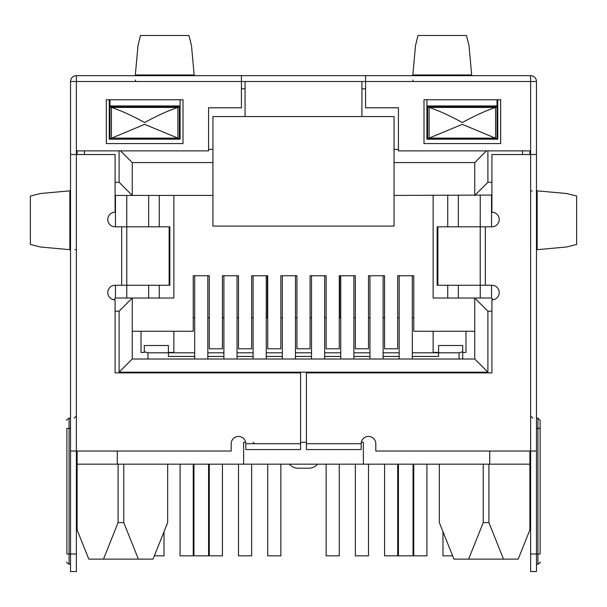 <?xml version="1.0" encoding="UTF-8"?>
<svg xmlns="http://www.w3.org/2000/svg" width="607" height="607" viewBox="0 0 607 607"><rect width="100%" height="100%" fill="white"/><g stroke="black" fill="none" stroke-linecap="round" stroke-linejoin="round"><path stroke-width="0.91" d="M399.171 275.76L399.171 359.01M412.312 359.01L412.312 275.76M353.889 359.01L353.889 275.76M340.747 275.76L340.747 359.01M324.677 359.01L324.677 275.76M311.535 275.76L311.535 359.01M295.465 359.01L295.465 275.76M282.323 275.76L282.323 359.01M266.253 359.01L266.253 275.76M253.111 275.76L253.111 359.01M237.041 359.01L237.041 275.76M223.9 275.76L223.9 359.01M207.829 275.76L207.829 359.01M194.688 359.01L194.688 275.76M109.973 139.193L179.353 138.836L177.889 138.108L111.43 138.108L111.43 107.424C120.899 110.565 131.977 115.596 144.671 122.531C157.342 115.596 168.412 110.565 177.889 107.424L177.889 138.1L144.618 124.344L109.973 138.836L109.973 105.967L179.353 105.967L179.353 106.695L109.973 106.695L111.43 107.424L177.889 107.424L179.353 106.695L179.353 139.193M109.973 99.76L109.973 105.967M427.647 139.193L427.647 106.695L497.027 106.695L495.57 107.424C486.086 110.565 475.015 115.596 462.344 122.531C449.658 115.596 438.58 110.565 429.111 107.424L495.57 107.424L495.57 138.1L429.111 138.108L429.111 107.424L427.647 106.695L427.647 105.967L426.918 105.967M180.082 105.967L179.353 105.967M427.647 105.967L497.027 105.967L497.027 139.193M429.111 138.108L427.647 138.836L497.027 138.836L462.291 124.344L429.111 138.1M497.027 99.76L497.027 105.967M193.959 464.173L193.959 555.83L208.565 555.83L208.565 464.173M398.435 464.173L398.435 555.83L413.041 555.83L413.041 464.173M369.959 359.01L369.959 275.76M383.1 275.76L383.1 359.01M459.051 359.01L459.051 352.804L438.603 352.804L438.603 356.453L412.312 356.453M459.051 352.804L462.701 351.764L462.701 345.504L438.603 345.504L438.603 352.804L412.312 352.804M194.688 356.453L168.397 356.453L168.397 352.804L147.949 352.804L144.299 351.764L144.299 345.504L168.397 345.504L168.397 352.804L194.688 352.804M207.829 352.804L223.9 352.804M237.041 352.804L253.111 352.804M266.253 352.804L282.323 352.804M295.465 352.804L311.535 352.804M324.677 352.804L340.747 352.804M353.889 352.804L369.959 352.804M383.1 352.804L399.171 352.804M144.299 345.504L144.299 351.764M462.701 359.01L462.701 351.764M289.547 464.173A10.956 10.956 0 0 0 298.022 468.194L308.978 468.194A10.956 10.956 0 0 0 317.453 464.173M282.323 317.749L280.859 317.749M207.829 317.749L209.294 317.749M222.435 317.749L223.9 317.749M251.647 317.749L253.111 317.749M311.535 317.749L310.071 317.749M296.929 317.749L295.465 317.749M267.717 317.749L266.253 317.749M238.505 317.749L237.041 317.749M194.688 317.749L193.223 317.749M413.777 317.749L412.312 317.749M383.1 317.749L384.565 317.749M397.706 317.749L399.171 317.749M369.959 317.749L368.495 317.749M353.889 317.749L355.353 317.749M340.747 317.749L339.283 317.749M326.141 317.749L324.677 317.749M159.269 298.029L159.269 285.252M159.269 226.828L159.269 195.424M148.677 195.424L148.677 226.828M148.677 285.252L148.677 298.029M126.772 195.424L126.772 226.828L121.658 226.828L121.658 285.252L115.087 285.252A7.299 7.299 0 0 0 107.78 292.559A7.299 7.299 0 0 0 115.087 299.858L115.087 372.888L300.579 372.888L300.579 449.567L245.805 449.567L245.805 443.725L300.579 443.725M169.141 285.252L169.141 226.828L169.854 226.828L169.854 285.252L126.78 285.252L126.772 298.029M480.228 298.029L480.228 285.252L437.146 285.252L437.146 226.828L480.22 226.828L480.228 195.424M458.323 298.029L458.323 285.252M458.323 226.828L458.323 195.424M447.731 298.029L447.731 285.252M447.731 226.828L447.731 195.424M251.647 464.173L251.647 555.83L238.505 555.83L238.505 464.173M180.082 464.173L180.082 555.83L193.223 555.83L193.223 464.173M355.353 464.173L355.353 555.83L368.495 555.83L368.495 464.173M413.777 464.173L413.777 555.83L426.918 555.83L426.918 464.173M154.375 555.83L164.011 555.83L164.011 531.724M209.294 464.173L209.294 555.83L222.435 555.83L222.435 464.173M267.717 464.173L267.717 555.83L280.859 555.83L280.859 464.173M326.141 464.173L326.141 555.83L339.283 555.83L339.283 464.173M384.565 464.173L384.565 555.83L397.706 555.83L397.706 464.173M442.989 531.724L442.989 555.83L452.625 555.83M121.658 226.828L115.087 226.828A7.299 7.299 0 0 1 107.78 219.529A7.299 7.299 0 0 1 115.087 212.222L115.087 154.527L70.541 154.527L70.533 81.505L76.376 81.505L76.376 571.528L70.533 571.528L70.533 451.031L231.199 451.031L231.199 443.725A7.299 7.299 0 0 1 238.505 436.425A7.299 7.299 0 0 1 245.805 443.725M169.141 226.828L126.78 226.828L126.78 285.252L121.658 285.252M70.533 451.031L70.533 154.527M289.622 449.567L293.28 449.567M253.111 442.268L254.568 443.725M70.533 115.095L70.533 169.869M70.533 81.505A5.842 5.842 0 0 1 76.376 75.663L530.624 75.663L530.624 150.877L398.435 150.877L398.435 107.796L365.573 107.796L365.573 81.505L241.427 81.505L241.427 75.663M76.376 150.877L208.565 150.877L208.565 107.796L241.427 107.796L241.427 81.505L76.376 81.505L76.376 75.663M530.624 75.663A5.842 5.842 0 0 1 536.467 81.505L365.573 81.505L365.573 75.663M500.676 99.76L500.676 143.578L423.997 143.578L423.997 99.76L500.676 99.76M536.467 81.505L536.467 571.528L530.624 571.528L530.624 451.031L536.467 451.031M536.467 169.869L536.467 115.095M306.421 443.725L361.195 443.725L361.195 449.567L306.421 449.567L306.421 372.888L491.913 372.888L491.913 299.858A7.299 7.299 0 0 0 499.22 292.559A7.299 7.299 0 0 0 491.913 285.252L480.22 285.252L480.22 226.828L491.913 226.828A7.299 7.299 0 0 0 499.22 219.529A7.299 7.299 0 0 0 491.913 212.222L491.913 154.527L530.624 154.527L530.624 150.877M361.195 443.725A7.299 7.299 0 0 1 368.495 436.425A7.299 7.299 0 0 1 375.801 443.725L375.801 451.031L530.624 451.031L530.624 154.527L536.459 154.527M313.72 449.567L317.378 449.567M350.239 449.567L353.889 449.567M576.65 244.469L566.65 246.988L536.467 249.743M576.627 244.5L576.627 196.015L566.551 193.512L536.467 190.773M532.104 191.046L530.624 190.773M536.467 564.222L537.923 564.222L537.923 428.39L540.116 428.39C540.116 418.071 540.116 418.071 540.116 428.39L540.116 554.001C540.116 564.32 540.116 564.32 540.116 554.001L530.624 554.001M183.003 99.76L183.003 143.578L106.324 143.578L106.324 99.76L183.003 99.76M466.464 35.472L468.983 45.479L471.738 75.663M466.495 35.494L418.018 35.494L415.507 45.571L412.775 75.663M413.041 80.018L412.775 81.505M188.959 35.57L191.486 45.646L194.225 75.663M188.982 35.494L140.505 35.494L137.994 45.571L135.262 75.663M135.536 80.018L135.262 81.505M76.376 554.001L66.884 554.001C66.884 564.32 66.884 564.32 66.884 554.001L66.884 428.39C66.884 418.071 66.884 418.071 66.884 428.39L69.077 428.39L69.077 418.17C67.036 419.422 66.307 420.15 66.884 420.355M30.35 196.046L40.35 193.527L70.533 190.773M30.403 244.477L40.449 247.003L70.533 249.743M74.896 249.469L76.376 249.743M117.272 451.031L117.272 464.173L77.112 464.173L77.112 529.903L88.797 559.115L103.486 559.115L118.092 522.597L123.76 522.597L138.366 559.115L153.063 559.115L167.669 522.597L167.669 464.173M117.272 464.173L243.619 464.173L243.619 442.268L243.619 464.173L489.728 464.173L489.728 451.031M529.888 451.031L529.888 464.173L489.728 464.173M363.381 464.173L363.381 442.268L363.381 464.173M243.619 442.268L245.66 442.268M300.579 442.268L306.421 442.268M361.34 442.268L363.381 442.268M365.573 88.804L361.924 88.804L361.924 116.559L394.057 116.559L394.057 226.1L212.943 226.1L212.943 195.424L132.25 195.424L132.25 162.562L212.943 162.562L212.943 116.559L245.076 116.559L245.076 88.804L241.427 88.804M84.411 150.877L84.411 154.527M522.589 154.527L522.589 150.877M497.755 99.76L497.755 139.193L426.918 139.193L426.918 99.76M180.082 99.76L180.082 139.193L109.245 139.193L109.245 99.76M491.913 311.179L487.899 311.179L487.899 372.159L119.101 372.159L132.25 359.01L474.75 359.01L474.75 298.029L433.125 298.029L433.125 195.424M487.899 372.159L474.75 359.01M115.087 182.282L119.101 182.282L132.25 195.424L115.451 195.424L115.451 226.828M115.451 285.252L115.451 298.029L132.25 298.029L132.25 331.263L193.223 331.263L193.223 275.76L209.294 275.76L209.294 348.79L222.435 348.79L222.435 275.76L238.505 275.76L238.505 348.79L251.647 348.79L251.647 275.76L267.717 275.76L267.717 348.79L280.859 348.79L280.859 275.76L296.929 275.76L296.929 348.79L310.071 348.79L310.071 275.76L326.141 275.76L326.141 348.79L339.283 348.79L339.283 275.76L355.353 275.76L355.353 348.79L368.495 348.79L368.495 275.76L384.565 275.76L384.565 348.79L397.706 348.79L397.706 275.76L413.777 275.76L413.777 331.263L474.75 331.263L474.75 298.029L487.899 311.179M173.875 195.424L173.875 298.029L132.25 298.029L132.25 359.01M144.299 352.439L141.014 352.439L141.014 331.263M173.875 331.263L173.875 352.439L168.397 352.439M361.924 116.559L245.076 116.559M529.888 464.173L529.888 529.903L518.203 559.115L468.634 559.115L483.24 522.597L483.24 464.173M529.888 154.527L529.888 150.877M361.924 88.804L361.924 81.505M486.435 150.877L474.75 162.562L394.057 162.562L474.75 162.562L474.75 195.424L474.75 162.562M394.057 195.424L491.913 195.059M487.899 150.877L487.899 182.282L474.75 195.424M493.256 299.737L491.549 298.029L491.549 285.252M491.549 226.828L491.549 195.424M491.549 298.029L474.75 298.029M465.986 331.263L465.986 352.439L462.701 352.439M438.603 352.439L433.125 352.439L433.125 331.263M113.744 299.737L115.451 298.029M119.101 372.159L119.101 311.179L132.25 298.029M120.565 150.877L132.25 162.562L212.943 162.562L212.943 195.424M132.25 162.562L132.25 195.424M245.076 81.505L245.076 88.804M77.112 150.877L77.112 154.527M77.112 451.031L77.112 464.173M118.092 522.597L118.092 464.173M123.76 522.597L123.76 464.173M138.366 559.115L103.486 559.115M468.634 559.115L453.937 559.115L439.331 522.597L439.331 464.173M483.24 522.597L488.908 522.597L488.908 464.173M488.908 522.597L503.514 559.115M399.171 356.453L383.1 356.453M369.959 356.453L353.889 356.453M340.747 356.453L324.677 356.453M311.535 356.453L295.465 356.453M282.323 356.453L266.253 356.453M253.111 356.453L237.041 356.453M223.9 356.453L207.829 356.453M147.949 352.804L147.949 359.01M339.647 317.749L339.647 275.76M267.353 275.76L267.353 317.749M485.342 285.252L485.342 226.828M437.859 226.828L437.859 285.252M537.157 249.469L537.157 191.046M536.467 418.17L537.923 418.17L537.923 428.39L536.467 428.39M471.464 74.972L413.041 74.965M193.959 74.972L135.536 74.972M70.533 428.39L69.077 428.39L69.077 564.222L70.533 564.222M69.843 191.046L69.843 249.469M119.101 311.179L115.087 311.179M119.101 182.282L119.101 150.877M208.565 149.421L212.943 149.421M394.057 149.421L398.435 149.421M487.899 182.282L491.913 182.282M532.809 418.17L530.624 415.977M537.923 564.222C539.972 562.955 540.7 562.219 540.116 562.036M540.116 428.39L540.116 420.355L537.923 418.17M69.077 564.222C67.028 562.955 66.3 562.219 66.884 562.036M69.077 418.17L70.533 418.17M30.373 244.5L30.373 196.015M74.191 418.17L76.376 415.977"/></g></svg>

